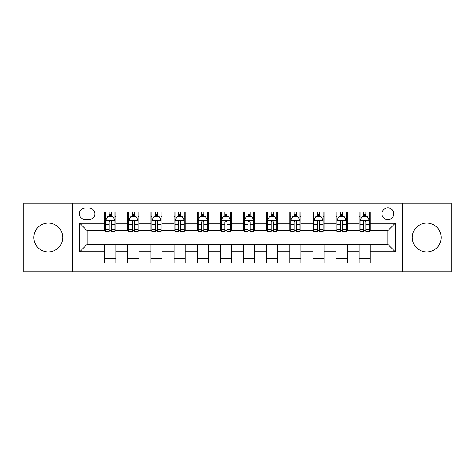 <?xml version="1.0" encoding="UTF-8"?>
<svg xmlns="http://www.w3.org/2000/svg" width="475" height="475" viewBox="0 0 475 475"><rect width="100%" height="100%" fill="white"/><g stroke="black" fill="none" stroke-linecap="round" stroke-linejoin="round"><path stroke-width="0.71" d="M426.728 223.066A14.434 14.434 0 0 0 412.294 237.5A14.434 14.434 0 0 0 426.728 251.934A14.434 14.434 0 0 0 441.162 237.5A14.434 14.434 0 0 0 426.728 223.066M48.272 223.066A14.434 14.434 0 0 0 33.838 237.5A14.434 14.434 0 0 0 48.272 251.934A14.434 14.434 0 0 0 62.706 237.5A14.434 14.434 0 0 0 48.272 223.066M387.867 207.89A5.92 5.92 0 0 0 381.942 213.809A5.92 5.92 0 0 0 387.867 219.735A5.92 5.92 0 0 0 393.787 213.809A5.92 5.92 0 0 0 387.867 207.89M402.669 271.736L451.25 271.736L451.25 203.264L402.669 203.264L402.669 271.736L72.331 271.736L72.331 203.264L23.75 203.264L23.75 271.736L72.331 271.736M85.096 219.551L89.169 219.551A5.736 5.736 0 0 0 94.905 213.809A5.736 5.736 0 0 0 89.169 208.074L85.096 208.074A5.736 5.736 0 0 0 79.361 213.809A5.736 5.736 0 0 0 85.096 219.551M402.669 203.264L72.331 203.264M104.714 251.75L79.735 251.75L79.735 223.25L104.714 223.25L104.714 230.654L87.133 230.654L87.133 244.346L104.714 244.346L104.714 262.948L370.286 262.948L370.286 244.346L387.867 244.346L387.867 230.654L370.286 230.654L370.286 223.25L395.265 223.25L395.265 251.75L370.286 251.75M370.286 223.25L370.286 212.052L104.714 212.052L104.714 223.25M359.183 212.052L359.183 230.654L360.103 230.654M363.624 230.654L365.845 230.654M369.36 230.654L370.286 230.654M359.183 230.654L346.228 230.654M336.045 212.052L336.045 230.654L336.971 230.654M340.486 230.654L342.707 230.654M336.045 230.654L323.095 230.654M312.912 212.052L312.912 230.654L313.838 230.654M317.353 230.654L319.574 230.654M312.912 230.654L299.957 230.654M289.78 212.052L289.78 230.654L290.706 230.654M294.221 230.654L296.442 230.654M289.78 230.654L276.824 230.654M266.647 212.052L266.647 230.654L267.573 230.654M271.088 230.654L273.309 230.654M266.647 230.654L253.692 230.654M243.515 212.052L243.515 230.654L244.441 230.654M247.956 230.654L250.177 230.654M243.515 230.654L230.559 230.654M220.382 212.052L220.382 230.654L221.308 230.654M224.823 230.654L227.044 230.654M220.382 230.654L207.427 230.654M197.25 212.052L197.25 230.654L198.176 230.654M201.691 230.654L203.912 230.654M197.25 230.654L184.294 230.654M174.117 212.052L174.117 230.654L175.043 230.654M178.558 230.654L180.779 230.654M174.117 230.654L161.162 230.654M150.985 212.052L150.985 230.654L151.905 230.654M155.426 230.654L157.647 230.654M150.985 230.654L138.029 230.654M127.846 212.052L127.846 230.654L128.773 230.654M132.293 230.654L134.514 230.654M127.846 230.654L114.897 230.654M104.714 230.654L105.64 230.654M109.155 230.654L111.376 230.654M104.714 244.346L115.817 244.346L115.817 262.948M370.286 244.346L115.817 244.346M115.817 212.052L115.817 230.654M104.714 216.683L105.64 216.683M109.155 216.683L111.376 216.683M114.897 216.683L115.817 216.683M104.714 258.317L115.817 258.317M127.846 244.346L127.846 262.948M138.955 212.052L138.955 230.654M127.846 216.683L128.773 216.683M132.293 216.683L134.514 216.683M138.029 216.683L138.955 216.683M138.955 244.346L138.955 262.948M127.846 258.317L138.955 258.317M150.985 244.346L150.985 262.948M162.088 244.346L162.088 262.948M150.985 258.317L162.088 258.317M162.088 212.052L162.088 230.654M150.985 216.683L151.905 216.683M155.426 216.683L157.647 216.683M161.162 216.683L162.088 216.683M174.117 244.346L174.117 262.948M185.22 244.346L185.22 262.948M174.117 258.317L185.22 258.317M185.22 212.052L185.22 230.654M174.117 216.683L175.043 216.683M178.558 216.683L180.779 216.683M184.294 216.683L185.22 216.683M197.25 244.346L197.25 262.948M208.353 244.346L208.353 262.948M197.25 258.317L208.353 258.317M208.353 212.052L208.353 230.654M197.25 216.683L198.176 216.683M201.691 216.683L203.912 216.683M207.427 216.683L208.353 216.683M220.382 244.346L220.382 262.948M231.485 244.346L231.485 262.948M220.382 258.317L231.485 258.317M231.485 212.052L231.485 230.654M220.382 216.683L221.308 216.683M224.823 216.683L227.044 216.683M230.559 216.683L231.485 216.683M243.515 244.346L243.515 262.948M254.618 244.346L254.618 262.948M243.515 258.317L254.618 258.317M254.618 212.052L254.618 230.654M243.515 216.683L244.441 216.683M247.956 216.683L250.177 216.683M253.692 216.683L254.618 216.683M266.647 244.346L266.647 262.948M277.75 244.346L277.75 262.948M266.647 258.317L277.75 258.317M277.75 212.052L277.75 230.654M266.647 216.683L267.573 216.683M271.088 216.683L273.309 216.683M276.824 216.683L277.75 216.683M289.78 244.346L289.78 262.948M300.883 244.346L300.883 262.948M289.78 258.317L300.883 258.317M300.883 212.052L300.883 230.654M289.78 216.683L290.706 216.683M294.221 216.683L296.442 216.683M299.957 216.683L300.883 216.683M312.912 244.346L312.912 262.948M324.015 244.346L324.015 262.948M312.912 258.317L324.015 258.317M324.015 212.052L324.015 230.654M312.912 216.683L313.838 216.683M317.353 216.683L319.574 216.683M323.095 216.683L324.015 216.683M336.045 244.346L336.045 262.948M347.154 244.346L347.154 262.948M336.045 258.317L347.154 258.317M347.154 212.052L347.154 230.654M336.045 216.683L336.971 216.683M340.486 216.683L342.707 216.683M346.228 216.683L347.154 216.683M359.183 244.346L359.183 262.948M359.183 258.317L370.286 258.317M359.183 216.683L360.103 216.683M363.624 216.683L365.845 216.683M369.36 216.683L370.286 216.683M87.133 230.654L79.735 223.25M87.133 244.346L79.735 251.75M395.265 223.25L387.867 230.654M395.265 251.75L387.867 244.346M111.376 214.457L109.155 214.457M114.897 229.443L111.376 229.443L111.376 231.764L114.897 231.764L114.897 220.471L113.044 216.772L107.492 216.772L105.64 220.471L105.64 231.764L109.155 231.764L109.155 229.443L105.64 229.443M105.64 220.471L105.64 212.052M114.897 220.471L114.897 212.052M109.155 216.772L109.155 212.052M111.376 212.052L111.376 216.772M111.376 229.443L111.376 221.861C110.639 220.436 109.897 220.436 109.155 221.861L109.155 229.443M134.514 214.457L132.293 214.457M138.029 229.443L134.514 229.443L134.514 231.764L138.029 231.764L138.029 220.471L136.177 216.772L130.625 216.772L128.773 220.471L128.773 231.764L132.293 231.764L132.293 229.443L128.773 229.443M128.773 220.471L128.773 212.052M138.029 220.471L138.029 212.052M132.293 216.772L132.293 212.052M134.514 212.052L134.514 216.772M134.514 229.443L134.514 221.861C133.772 220.436 133.03 220.436 132.293 221.861L132.293 229.443M157.647 214.457L155.426 214.457M161.162 229.443L157.647 229.443L157.647 231.764L161.162 231.764L161.162 220.471L159.309 216.772L153.757 216.772L151.905 220.471L151.905 231.764L155.426 231.764L155.426 229.443L151.905 229.443M151.905 220.471L151.905 212.052M161.162 220.471L161.162 212.052M155.426 216.772L155.426 212.052M157.647 212.052L157.647 216.772M157.647 229.443L157.647 221.861C156.904 220.436 156.162 220.436 155.426 221.861L155.426 229.443M180.779 214.457L178.558 214.457M184.294 229.443L180.779 229.443L180.779 231.764L184.294 231.764L184.294 220.471L182.442 216.772L176.89 216.772L175.043 220.471L175.043 231.764L178.558 231.764L178.558 229.443L175.043 229.443M175.043 220.471L175.043 212.052M184.294 220.471L184.294 212.052M178.558 216.772L178.558 212.052M180.779 212.052L180.779 216.772M180.779 229.443L180.779 221.861C180.037 220.436 179.301 220.436 178.558 221.861L178.558 229.443M203.912 214.457L201.691 214.457M207.427 229.443L203.912 229.443L203.912 231.764L207.427 231.764L207.427 220.471L205.574 216.772L200.023 216.772L198.176 220.471L198.176 231.764L201.691 231.764L201.691 229.443L198.176 229.443M198.176 220.471L198.176 212.052M207.427 220.471L207.427 212.052M201.691 216.772L201.691 212.052M203.912 212.052L203.912 216.772M203.912 229.443L203.912 221.861C203.169 220.436 202.433 220.436 201.691 221.861L201.691 229.443M227.044 214.457L224.823 214.457M230.559 229.443L227.044 229.443L227.044 231.764L230.559 231.764L230.559 220.471L228.707 216.772L223.155 216.772L221.308 220.471L221.308 231.764L224.823 231.764L224.823 229.443L221.308 229.443M221.308 220.471L221.308 212.052M230.559 220.471L230.559 212.052M224.823 216.772L224.823 212.052M227.044 212.052L227.044 216.772M227.044 229.443L227.044 221.861C226.302 220.436 225.566 220.436 224.823 221.861L224.823 229.443M250.177 214.457L247.956 214.457M253.692 229.443L250.177 229.443L250.177 231.764L253.692 231.764L253.692 220.471L251.845 216.772L246.293 216.772L244.441 220.471L244.441 231.764L247.956 231.764L247.956 229.443L244.441 229.443M244.441 220.471L244.441 212.052M253.692 220.471L253.692 212.052M247.956 216.772L247.956 212.052M250.177 212.052L250.177 216.772M250.177 229.443L250.177 221.861C249.44 220.436 248.698 220.436 247.956 221.861L247.956 229.443M273.309 214.457L271.088 214.457M276.824 229.443L273.309 229.443L273.309 231.764L276.824 231.764L276.824 220.471L274.978 216.772L269.426 216.772L267.573 220.471L267.573 231.764L271.088 231.764L271.088 229.443L267.573 229.443M267.573 220.471L267.573 212.052M276.824 220.471L276.824 212.052M271.088 216.772L271.088 212.052M273.309 212.052L273.309 216.772M273.309 229.443L273.309 221.861C272.573 220.436 271.831 220.436 271.088 221.861L271.088 229.443M296.442 214.457L294.221 214.457M299.957 229.443L296.442 229.443L296.442 231.764L299.957 231.764L299.957 220.471L298.11 216.772L292.558 216.772L290.706 220.471L290.706 231.764L294.221 231.764L294.221 229.443L290.706 229.443M290.706 220.471L290.706 212.052M299.957 220.471L299.957 212.052M294.221 216.772L294.221 212.052M296.442 212.052L296.442 216.772M296.442 229.443L296.442 221.861C295.705 220.436 294.963 220.436 294.221 221.861L294.221 229.443M319.574 214.457L317.353 214.457M323.095 229.443L319.574 229.443L319.574 231.764L323.095 231.764L323.095 220.471L321.242 216.772L315.691 216.772L313.838 220.471L313.838 231.764L317.353 231.764L317.353 229.443L313.838 229.443M313.838 220.471L313.838 212.052M323.095 220.471L323.095 212.052M317.353 216.772L317.353 212.052M319.574 212.052L319.574 216.772M319.574 229.443L319.574 221.861C318.838 220.436 318.096 220.436 317.353 221.861L317.353 229.443M342.707 214.457L340.486 214.457M346.228 229.443L342.707 229.443L342.707 231.764L346.228 231.764L346.228 220.471L344.375 216.772L338.823 216.772L336.971 220.471L336.971 231.764L340.486 231.764L340.486 229.443L336.971 229.443M336.971 220.471L336.971 212.052M346.228 220.471L346.228 212.052M340.486 216.772L340.486 212.052M342.707 212.052L342.707 216.772M342.707 229.443L342.707 221.861C341.97 220.436 341.228 220.436 340.486 221.861L340.486 229.443M365.845 214.457L363.624 214.457M369.36 229.443L365.845 229.443L365.845 231.764L369.36 231.764L369.36 220.471L367.508 216.772L361.956 216.772L360.103 220.471L360.103 231.764L363.624 231.764L363.624 229.443L360.103 229.443M360.103 220.471L360.103 212.052M369.36 220.471L369.36 212.052M363.624 216.772L363.624 212.052M365.845 212.052L365.845 216.772M365.845 229.443L365.845 221.861C365.103 220.436 364.361 220.436 363.624 221.861L363.624 229.443M127.846 251.75L115.817 251.75M127.846 223.25L115.817 223.25M150.985 223.25L138.955 223.25M150.985 251.75L138.955 251.75M174.117 223.25L162.088 223.25M174.117 251.75L162.088 251.75M197.25 223.25L185.22 223.25M197.25 251.75L185.22 251.75M220.382 223.25L208.353 223.25M220.382 251.75L208.353 251.75M243.515 223.25L231.485 223.25M243.515 251.75L231.485 251.75M266.647 223.25L254.618 223.25M266.647 251.75L254.618 251.75M289.78 223.25L277.75 223.25M289.78 251.75L277.75 251.75M312.912 223.25L300.883 223.25M312.912 251.75L300.883 251.75M336.045 223.25L324.015 223.25M336.045 251.75L324.015 251.75M359.183 223.25L347.154 223.25M359.183 251.75L347.154 251.75M114.849 220.382L105.688 220.382M105.64 216.992L107.38 216.992M113.157 216.992L114.897 216.992M109.155 224.479L105.64 224.479M114.897 224.479L111.376 224.479M111.376 215.638L109.155 215.638M137.982 220.382L128.82 220.382M128.773 216.992L130.512 216.992M136.289 216.992L138.029 216.992M132.293 224.479L128.773 224.479M138.029 224.479L134.514 224.479M134.514 215.638L132.293 215.638M161.114 220.382L151.952 220.382M151.905 216.992L153.645 216.992M159.422 216.992L161.162 216.992M155.426 224.479L151.905 224.479M161.162 224.479L157.647 224.479M157.647 215.638L155.426 215.638M184.247 220.382L175.085 220.382M175.043 216.992L176.783 216.992M182.554 216.992L184.294 216.992M178.558 224.479L175.043 224.479M184.294 224.479L180.779 224.479M180.779 215.638L178.558 215.638M207.379 220.382L198.217 220.382M198.176 216.992L199.916 216.992M205.687 216.992L207.427 216.992M201.691 224.479L198.176 224.479M207.427 224.479L203.912 224.479M203.912 215.638L201.691 215.638M230.512 220.382L221.356 220.382M221.308 216.992L223.048 216.992M228.819 216.992L230.559 216.992M224.823 224.479L221.308 224.479M230.559 224.479L227.044 224.479M227.044 215.638L224.823 215.638M253.644 220.382L244.488 220.382M244.441 216.992L246.181 216.992M251.952 216.992L253.692 216.992M247.956 224.479L244.441 224.479M253.692 224.479L250.177 224.479M250.177 215.638L247.956 215.638M276.783 220.382L267.621 220.382M267.573 216.992L269.313 216.992M275.084 216.992L276.824 216.992M271.088 224.479L267.573 224.479M276.824 224.479L273.309 224.479M273.309 215.638L271.088 215.638M299.915 220.382L290.753 220.382M290.706 216.992L292.446 216.992M298.217 216.992L299.957 216.992M294.221 224.479L290.706 224.479M299.957 224.479L296.442 224.479M296.442 215.638L294.221 215.638M323.048 220.382L313.886 220.382M313.838 216.992L315.578 216.992M321.355 216.992L323.095 216.992M317.353 224.479L313.838 224.479M323.095 224.479L319.574 224.479M319.574 215.638L317.353 215.638M346.18 220.382L337.018 220.382M336.971 216.992L338.711 216.992M344.488 216.992L346.228 216.992M340.486 224.479L336.971 224.479M346.228 224.479L342.707 224.479M342.707 215.638L340.486 215.638M369.312 220.382L360.151 220.382M360.103 216.992L361.843 216.992M367.62 216.992L369.36 216.992M363.624 224.479L360.103 224.479M369.36 224.479L365.845 224.479M365.845 215.638L363.624 215.638"/></g></svg>
